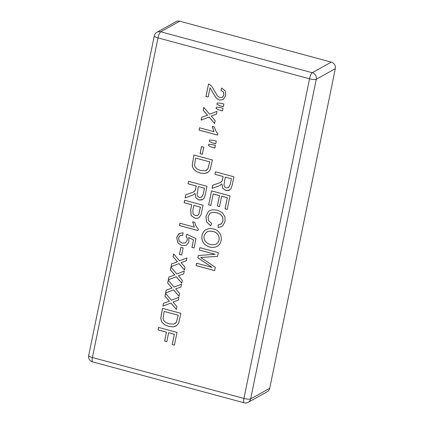 <?xml version="1.0" encoding="UTF-8"?>
<svg xmlns="http://www.w3.org/2000/svg" width="424" height="424" viewBox="0 0 424 424"><rect width="100%" height="100%" fill="white"/><g stroke="black" fill="none" stroke-linecap="round" stroke-linejoin="round"><path stroke-width="0.64" d="M162.472 308.359L180.926 313.341L178.647 323.099L176.76 325.494L173.151 326.867L168.604 326.422L164.978 324.916L162.556 322.897L161.242 320.735L160.77 318.244L162.472 308.359M172.033 288.097L167.671 283.046L168.249 280.216L174.142 287.08L181.546 284.202L180.958 287.059L175.7 288.887L179.638 293.482L179.061 296.307L173.564 289.91L165.63 292.973L166.208 290.159L172.07 288.071L167.671 283.046M177.428 261.809L173.066 256.759L173.644 253.934L179.538 260.792L186.942 257.919L186.353 260.771L181.096 262.604L185.034 267.194L184.456 270.024L178.96 263.622L171.026 266.685L171.603 263.871L177.465 261.788L173.066 256.759M193.45 239.899L188.675 237.541L188.929 242.109L186.369 245.231L181.938 245.639L177.91 242.984L176.691 237.445L178.965 233.635L183.073 232.787L182.744 235.278L179.914 235.818L178.557 237.938L179.204 241.097L182.235 243.116L185.516 242.857L187.228 240.238L187.138 238.087L186.115 236.332L186.878 234.255L195.989 238.627L194.065 247.992L191.908 247.409L193.487 239.873L188.675 237.541M191.643 204.781L184.149 202.757L184.663 200.266L203.112 205.248L200.891 215.18L198.824 217.798L197.457 218.296L194.823 218.19L191.15 215.578L190.652 209.615L191.685 204.76L184.149 202.757M193.953 155.004L212.403 159.986L210.129 169.743L208.237 172.139L204.628 173.517L200.086 173.072L196.455 171.561L194.033 169.547L192.719 167.395L192.247 164.888L193.953 155.004M211.841 147.208L208.46 145.633L208.746 144.245L212.382 144.563L215.403 145.379L214.862 148.018L211.841 147.208L208.502 145.607L208.788 144.218M217.91 133.613L217.602 135.102L199.063 130.094L199.54 127.778L213.993 131.679L212.201 126.336L214.385 126.924C215.18 129.988 216.357 132.214 217.91 133.613M219.457 110.113L216.07 108.555L216.357 107.166L219.998 107.473L223.013 108.29L222.473 110.929L219.457 110.113L216.113 108.533L216.399 107.145M221.625 88.007L225.234 90.922L225.716 95.57L223.019 99.672L219.394 100.069L217.305 99.02L215.366 96.868L210.05 87.81L208.152 97.064L205.969 96.471L208.523 84.005L210.039 84.705L212.18 86.894L217.417 95.893L219.929 97.706L222.404 97.329L223.861 95.018L223.432 92.072L220.915 90.323L221.625 88.007M213.187 228.949C221.959 230.184 224.163 242.29 217.088 246.45C212.827 248.204 208.772 247.563 204.93 244.516C200.112 240.366 201.241 232.114 206.133 229.612C208.348 228.494 210.702 228.271 213.187 228.949M210.839 205.46L208.656 204.872L211.534 190.853L229.994 195.835L227.206 209.419L225.022 208.831L227.301 197.738L221.657 196.217L219.526 206.605L217.342 206.016L219.473 195.623L213.203 193.932L210.839 205.46M223.125 176.517L214.931 174.301L215.44 171.81L233.905 176.797L232.188 185.145L230.9 188.839L228.716 190.456L225.775 190.482L222.727 188.298L221.842 183.831L219.855 185.569L212.037 188.383L212.678 185.267L219.934 182.712L221.434 181.779L222.16 180.772L223.162 176.495L214.931 174.301M218.137 227.54L218.079 224.921L221.402 223.808L222.966 220.941L222.674 217.046L220.358 214.268L216.945 212.726L212.694 212.302L210.723 212.912L209.626 213.776L208.11 216.733L208.56 220.591L211.666 223.496L210.543 225.817L206.52 221.763L205.958 216.362L208.189 211.746L209.631 210.67L212.302 209.795L217.464 210.129L222.266 212.615L224.874 216.691L225.054 221.561L222.653 225.918L221.593 226.655L218.137 227.54L218.122 224.9M215.106 254.305L199.375 250.059L199.874 247.658L218.334 252.64L217.57 256.372L200.679 257.479L215.334 267.263L214.645 270.618L196.179 265.631L196.672 263.23L212.122 267.401L197.801 257.744L198.262 255.502L215.148 254.283L199.375 250.059M220.326 105.857L216.94 104.336L217.226 102.921L220.872 103.218L223.888 104.034L223.347 106.673L220.326 105.857L216.977 104.315L217.268 102.9M207.516 115.227L203.149 110.192L203.732 107.362L209.626 114.226L217.024 111.348L216.441 114.204L211.184 116.033L215.122 120.623L214.544 123.453L209.043 117.056L201.114 120.119L201.692 117.3L207.559 115.206L203.149 110.192M212.716 142.952L209.329 141.415L209.615 139.999L213.256 140.307L216.277 141.123L215.731 143.763L212.716 142.952L209.366 141.393L209.657 139.978M202.343 154.299L200.075 153.684L201.532 146.587L203.801 147.202L202.343 154.299M196.233 186.019L188.039 183.809L188.553 181.318L207.002 186.3L205.29 194.648L204.013 198.347L201.813 199.958L198.883 200.001L195.824 197.801L194.939 193.333L192.931 195.077L185.15 197.891L185.786 194.775L193.047 192.215L194.531 191.282L195.257 190.275L196.275 185.998L188.081 183.783L188.59 181.292M198.315 229.071L198.003 230.571L179.469 225.568L179.946 223.236L194.399 227.142L192.607 221.794L194.791 222.383C195.374 225.059 196.545 227.291 198.315 229.071M181.663 255.041L179.394 254.427L180.852 247.33L183.12 247.945L181.663 255.041M174.73 274.953L170.369 269.903L170.946 267.072L176.84 273.936L184.244 271.063L183.656 273.915L178.398 275.743L182.336 280.338L181.758 283.163L176.262 276.766L168.328 279.829L168.906 277.015L174.768 274.932L170.406 269.881L170.989 267.051M169.335 301.241L164.968 296.191L165.551 293.36L171.444 300.224L178.849 297.346L178.26 300.203L173.003 302.031L176.941 306.621L176.363 309.451L170.867 303.054L162.933 306.117L163.51 303.298L169.372 301.215L165.01 296.169L165.593 293.339M166.441 332.178L158.046 329.914L158.56 327.423L177.009 332.405L174.397 345.136L172.213 344.542L174.317 334.308L168.625 332.766L166.802 341.633L164.618 341.039L166.478 332.156L158.088 329.888L158.603 327.397M248.204 402.302A5.454 5.125 -119 0 0 250.653 398.915A5.454 1.251 -168.4 0 1 243.938 398.438A5.454 1.373 105.1 0 0 244.134 402.8A5.454 5.454 0 0 0 248.204 402.302L267.263 391.718A5.454 5.125 -119 0 0 269.712 388.326L335.32 68.693A5.454 5.125 -119 0 0 331.292 62.121L179.755 21.2A5.454 5.125 -119 0 0 176.04 21.629L156.981 32.219A5.454 5.454 0 0 0 154.288 35.886A5.454 1.251 11.6 0 0 158.009 37.884L92.395 357.517L243.938 398.438L309.546 78.806L158.009 37.884A5.454 1.373 -74.9 0 1 160.696 31.784L179.755 21.2M166.844 341.606L164.66 341.018L166.478 332.156M174.439 345.11L172.255 344.521L174.354 334.282L168.625 332.766M175.997 325.987L173.188 326.846L168.646 326.401L165.021 324.89L162.599 322.876L161.279 320.714L160.807 318.217L162.509 308.365M164.146 311.439L163.054 318.451L163.669 320.385L165.731 322.394L169.171 323.851L173.824 324.079L176.379 322.298L178.228 315.239L164.146 311.439L178.228 315.239M174.958 323.597L176.421 322.277L178.271 315.218M176.4 309.43L170.904 303.033L162.975 306.096L163.553 303.277M178.303 300.181L173.003 302.031M181 287.037L175.7 288.887M167.708 283.025L168.291 280.195M181.801 283.142L176.299 276.745L168.37 279.808L168.948 276.989M183.698 273.893L178.398 275.743M186.396 260.749L181.096 262.604M173.103 256.737L173.686 253.907M181.705 255.015L179.437 254.405L180.894 247.309M186.39 245.22L181.976 245.618L177.953 242.957L176.734 237.424L179.463 233.322M194.107 247.971L191.95 247.388L193.487 239.873M185.468 242.878L187.27 240.217L187.18 238.065L186.157 236.311L186.92 234.228M182.749 235.251L180.205 235.643M198.045 230.55L179.506 225.542L179.988 223.215M194.399 227.142L192.65 221.773M198.845 217.788L197.494 218.275L194.865 218.169L191.192 215.551L190.694 209.594L191.685 204.76M193.842 205.375L192.841 210.246L193.01 213.897L195.279 215.583L197.377 215.524L198.792 214.242L200.414 207.151L193.842 205.375L200.414 207.151M197.732 215.355L198.835 214.221L200.457 207.129M184.191 202.736L184.7 200.245M204.453 188.24L198.358 186.592L197.054 194.711L197.86 196.46L199.413 197.409L201.755 197.022L203.228 194.197L204.495 188.219L198.358 186.592M201.48 197.202L203.271 194.176L204.495 188.219M193.678 191.902L195.3 190.254L196.275 185.998M192.952 195.067L185.187 197.865L185.829 194.749M202.683 199.587L198.92 199.974L195.862 197.775L194.939 193.333M207.474 172.637L204.67 173.496L200.123 173.045L196.498 171.54L194.075 169.526L192.756 167.369L192.289 164.867L193.985 155.014M195.623 158.083L194.537 165.095L195.146 167.035L197.208 169.043L200.653 170.501L205.301 170.739L207.855 168.948L209.71 161.888L195.623 158.083L209.71 161.888M206.419 170.268L207.898 168.922L209.748 161.867M202.386 154.278L200.117 153.663L201.575 146.566M214.899 147.997L211.883 147.181M215.774 143.741L212.758 142.925M217.644 135.076L199.105 130.073L199.582 127.757M213.993 131.679L212.244 126.315M216.478 114.178L211.184 116.033M203.191 110.171L203.769 107.341M222.515 110.908L219.494 110.092M223.384 106.652L220.369 105.836M223.04 99.661L219.436 100.048L217.342 98.993L215.403 96.847L210.05 87.81M222.203 97.451L223.904 94.992L223.469 92.05L220.957 90.301L221.667 87.98M208.189 97.038L206.006 96.449L208.566 83.984M217.607 256.35L200.679 257.479M199.418 250.038L199.911 247.632M212.636 231.525C210.437 230.932 208.582 231.059 207.066 231.902C203.764 234.589 203.123 237.673 205.131 241.15C208.136 244.531 211.825 245.512 216.198 244.102C221.317 240.927 219.515 232.32 212.636 231.525L212.673 231.499C210.479 230.91 208.624 231.038 207.108 231.88L207.087 231.891M216.214 244.092L216.235 244.076C221.36 240.901 219.558 232.294 212.673 231.499M217.109 246.439C212.848 248.178 208.804 247.531 204.972 244.494C200.16 240.35 201.278 232.108 206.154 229.601M220.798 224.232L221.445 223.787L223.003 220.92L222.717 217.024L220.401 214.247L216.987 212.705L212.737 212.281L210.744 212.901M210.558 225.785L206.562 221.736L206 216.341L208.226 211.724L209.647 210.659M221.614 226.644L218.18 227.518M210.876 205.439L208.693 204.85L211.571 190.827M219.563 206.583L217.38 205.99L219.515 195.602L213.203 193.932M227.248 209.398L225.065 208.804L227.338 197.717L221.657 196.217M229.564 190.095L225.812 190.461L222.764 188.277L221.842 183.831M219.876 185.558L212.037 188.383M214.968 174.28L215.482 171.789M231.356 178.737L225.261 177.094L223.957 185.209L224.762 186.958L226.315 187.906L228.658 187.525L230.131 184.694L231.398 178.716L225.261 177.094M228.398 187.689L230.174 184.673L231.398 178.716M220.581 182.389L222.197 180.751L223.162 176.495M212.079 188.362L212.716 185.246M179.098 296.286L173.602 289.889L165.673 292.952L166.25 290.133M184.498 269.998L178.997 263.601L171.068 266.664L171.646 263.85M214.581 123.432L209.085 117.029L201.151 120.098L201.734 117.278M212.122 267.401L197.838 257.723L198.299 255.481M214.687 270.597L196.222 265.61L196.715 263.203M335.32 68.693L316.262 79.277A5.454 5.125 -119 0 0 312.234 72.705A5.454 1.373 105.1 0 0 309.546 78.806A5.454 1.251 11.6 0 0 316.262 79.277L250.653 398.915L269.712 388.326M331.292 62.121L312.234 72.705L160.696 31.784A5.454 5.125 -119 0 0 156.981 32.219M92.395 357.517A5.454 1.251 -168.4 0 1 88.68 355.524A5.454 5.454 0 0 0 92.596 361.879A5.454 1.373 -74.9 0 1 92.395 357.517M154.288 35.886L88.68 355.524M92.596 361.879L244.134 402.8"/></g></svg>
